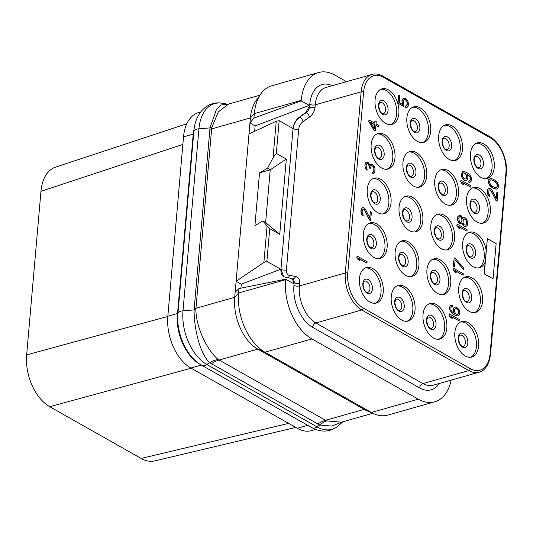 <?xml version="1.0" encoding="UTF-8"?>
<svg xmlns="http://www.w3.org/2000/svg" width="533" height="533" viewBox="0 0 533 533"><rect width="100%" height="100%" fill="white"/><g stroke="black" fill="none" stroke-linecap="round" stroke-linejoin="round"><path stroke-width="0.8" d="M200.741 111.937L198.709 112.516A40.775 24.991 74.2 0 0 183.525 136.861L167.835 316.229A40.775 24.991 74.2 0 0 190.887 368.05L297.294 428.305A40.775 24.991 74.2 0 0 311.638 430.611L315.683 429.465M167.835 316.229L177.529 313.484L177.422 314.756C175.69 333.298 185.664 356.011 199.522 363.999L201.374 365.085L190.887 368.05M194.845 125.068L193.339 132.864L177.529 313.484A1.939 0.806 -175 0 0 177.955 313.304M211.741 127.753L195.844 309.433A5.85 2.798 -179 0 1 194.085 309.906L182.999 310.826L198.922 128.813A7.768 3.231 -175 0 0 193.872 131.371C195.071 113.049 207.743 100.451 222.154 103.249A42.247 25.89 74.2 0 0 198.922 128.813L210.009 127.893A5.85 2.045 -171.3 0 0 211.741 127.753L218.264 111.937L228.577 104.055L221.142 104.961L216.371 109.625L210.009 127.893L194.085 309.906C194.012 327.895 199.602 353.166 209.576 362.66L319.74 425.041L331.746 426.094L342.532 421.863M195.844 309.433C196.151 328.221 207.763 350.881 218.044 359.402A28.989 19.888 130.7 0 0 209.576 362.66L206.891 364.512A7.768 5.217 119.5 0 1 201.621 365.232C186.717 357.237 175.943 333.112 177.949 313.384A7.768 3.231 -175 0 1 182.999 310.826A42.247 25.89 74.2 0 0 206.891 364.512L317.055 426.9L319.74 425.041A28.989 18.628 109 0 1 326.642 420.897L341.506 422.156L372.82 413.288M218.044 359.402L326.642 420.897M260.697 94.041L255.987 100.784A40.775 24.991 74.2 0 0 250.397 117.926L254.308 113.629A46.598 28.562 -105.8 0 1 260.697 94.041A46.598 28.562 -105.8 0 1 271.657 85.806L318.607 72.515A46.598 28.562 -105.8 0 1 334.99 75.146L346.49 81.656M194.145 308.594A5.823 2.425 -175 0 0 195.884 308.287L234.7 297.301L250.397 117.926L211.574 128.919A5.823 2.425 -175 0 1 209.835 129.219M317.715 424.081A29.122 19.561 119.5 0 1 325.43 420.344L364.166 409.377L257.759 349.115L264.968 352.22A46.598 28.562 -105.8 0 1 238.617 293.003L234.7 297.301A40.775 24.991 74.2 0 0 257.759 349.115L219.023 360.081A29.122 19.561 119.5 0 0 211.308 363.819M418.325 399.19L311.918 338.928L264.968 352.22L371.374 412.482L364.166 409.377A40.775 24.991 74.2 0 0 366.557 410.57L374.113 413.848A46.598 28.562 -105.8 0 1 371.374 412.482L418.325 399.19A46.598 28.562 -105.8 0 0 434.708 401.822L387.764 415.114A46.598 28.562 -105.8 0 1 374.113 413.848M451.171 380.122A46.598 28.562 -105.8 0 1 434.708 401.822M235.146 292.224L239.004 288.56L238.617 293.003L285.561 279.712A46.598 28.562 -105.8 0 0 311.918 338.928M239.004 288.56L285.608 279.179L293.623 283.716L293.73 282.49L294.169 282.737L293.936 285.375A33.006 20.227 74.2 0 0 312.604 327.322L419.638 387.937A33.006 20.227 74.2 0 0 439.345 383.467M240.923 288.173L241.269 284.202L280.751 269.225L266.86 261.357L269.725 228.644L279.738 234.32L286.321 159.054L270.244 169.807L259.531 172.825L267.526 168.241L270.244 169.807L265.627 222.547L279.738 234.32M293.73 282.49L292.204 278.692L283.803 276.814L280.944 269.332A11.653 7.822 -60.5 0 0 283.929 276.887M269.725 228.644L267.08 225.965L263.888 262.436L236.106 281.277L241.269 284.202M263.888 262.436L266.86 261.357M248.991 133.95L276.241 121.258L279.172 120.671L293.057 128.54C293.636 123.763 295.795 119.912 299.553 116.993L305.869 112.403L309.113 106.633L309.553 106.88A5.823 3.911 119.5 0 1 306.255 112.623L299.553 116.993M286.321 159.054L276.307 153.377L273.049 157.735L276.241 121.258M273.049 157.735L267.526 168.241M267.08 225.965L262.909 221.002L254.914 225.586L259.531 172.825M254.647 131.318L255.114 125.928L309.22 105.401L309.113 106.633M253.921 118.066L254.308 113.629L301.258 100.337L301.212 100.864L253.921 118.066L249.95 123.003L255.114 125.928M301.212 100.864L309.22 105.401M301.258 100.337A46.598 28.562 -105.8 0 1 318.607 72.515M285.608 279.179L285.561 279.712M276.307 153.377L279.172 120.671M372.794 268.579A18.448 11.306 -105.8 0 1 383.174 287.18A18.448 11.306 -105.8 0 1 376.358 303.03A18.448 11.306 -105.8 0 1 369.875 301.991A18.448 11.306 -105.8 0 1 359.495 283.383A18.448 11.306 -105.8 0 1 366.311 267.533A18.448 11.306 -105.8 0 1 372.794 268.579M376.704 223.907A18.448 11.306 -105.8 0 1 387.078 242.515A18.448 11.306 -105.8 0 1 380.269 258.365A18.448 11.306 -105.8 0 1 373.78 257.319A18.448 11.306 -105.8 0 1 363.406 238.717A18.448 11.306 -105.8 0 1 370.222 222.867A18.448 11.306 -105.8 0 1 376.704 223.907M380.615 179.241A18.448 11.306 -105.8 0 1 390.989 197.85A18.448 11.306 -105.8 0 1 384.173 213.693A18.448 11.306 -105.8 0 1 377.69 212.654A18.448 11.306 -105.8 0 1 367.31 194.045A18.448 11.306 -105.8 0 1 374.126 178.202A18.448 11.306 -105.8 0 1 380.615 179.241M384.52 134.576A18.448 11.306 -105.8 0 1 394.9 153.178A18.448 11.306 -105.8 0 1 388.084 169.028A18.448 11.306 -105.8 0 1 381.595 167.988A18.448 11.306 -105.8 0 1 371.221 149.38A18.448 11.306 -105.8 0 1 378.037 133.53A18.448 11.306 -105.8 0 1 384.52 134.576M388.43 89.904A18.448 11.306 -105.8 0 1 398.804 108.512A18.448 11.306 -105.8 0 1 391.988 124.362A18.448 11.306 -105.8 0 1 385.506 123.316A18.448 11.306 -105.8 0 1 375.132 104.715A18.448 11.306 -105.8 0 1 381.941 88.864A18.448 11.306 -105.8 0 1 388.43 89.904M420.224 107.913A18.448 11.306 -105.8 0 1 430.604 126.521A18.448 11.306 -105.8 0 1 423.788 142.364A18.448 11.306 -105.8 0 1 417.299 141.325A18.448 11.306 -105.8 0 1 406.926 122.717A18.448 11.306 -105.8 0 1 413.741 106.873A18.448 11.306 -105.8 0 1 420.224 107.913M416.32 152.578A18.448 11.306 -105.8 0 1 426.693 171.186A18.448 11.306 -105.8 0 1 419.877 187.036A18.448 11.306 -105.8 0 1 413.395 185.99A18.448 11.306 -105.8 0 1 403.015 167.389A18.448 11.306 -105.8 0 1 409.83 151.539A18.448 11.306 -105.8 0 1 416.32 152.578M412.409 197.25A18.448 11.306 -105.8 0 1 422.789 215.852A18.448 11.306 -105.8 0 1 415.973 231.702A18.448 11.306 -105.8 0 1 409.484 230.662A18.448 11.306 -105.8 0 1 399.11 212.054A18.448 11.306 -105.8 0 1 405.926 196.204A18.448 11.306 -105.8 0 1 412.409 197.25M408.505 241.915A18.448 11.306 -105.8 0 1 418.878 260.524A18.448 11.306 -105.8 0 1 412.062 276.367A18.448 11.306 -105.8 0 1 405.58 275.328A18.448 11.306 -105.8 0 1 395.2 256.719A18.448 11.306 -105.8 0 1 402.015 240.876A18.448 11.306 -105.8 0 1 408.505 241.915M404.594 286.581A18.448 11.306 -105.8 0 1 414.967 305.189A18.448 11.306 -105.8 0 1 408.158 321.039A18.448 11.306 -105.8 0 1 401.669 319.993A18.448 11.306 -105.8 0 1 391.295 301.392A18.448 11.306 -105.8 0 1 398.104 285.541A18.448 11.306 -105.8 0 1 404.594 286.581M436.394 304.59A18.448 11.306 -105.8 0 1 446.767 323.198A18.448 11.306 -105.8 0 1 439.952 339.041A18.448 11.306 -105.8 0 1 433.469 338.002A18.448 11.306 -105.8 0 1 423.089 319.394A18.448 11.306 -105.8 0 1 429.904 303.55A18.448 11.306 -105.8 0 1 436.394 304.59M440.298 259.924A18.448 11.306 -105.8 0 1 450.678 278.532A18.448 11.306 -105.8 0 1 443.862 294.376A18.448 11.306 -105.8 0 1 437.373 293.337A18.448 11.306 -105.8 0 1 427 274.728A18.448 11.306 -105.8 0 1 433.815 258.878A18.448 11.306 -105.8 0 1 440.298 259.924M444.209 215.252A18.448 11.306 -105.8 0 1 454.582 233.86A18.448 11.306 -105.8 0 1 447.767 249.711A18.448 11.306 -105.8 0 1 441.284 248.664A18.448 11.306 -105.8 0 1 430.904 230.063A18.448 11.306 -105.8 0 1 437.72 214.213A18.448 11.306 -105.8 0 1 444.209 215.252M448.113 170.587A18.448 11.306 -105.8 0 1 458.493 189.195A18.448 11.306 -105.8 0 1 451.678 205.038A18.448 11.306 -105.8 0 1 445.188 203.999A18.448 11.306 -105.8 0 1 434.815 185.391A18.448 11.306 -105.8 0 1 441.63 169.547A18.448 11.306 -105.8 0 1 448.113 170.587M452.024 125.921A18.448 11.306 -105.8 0 1 462.397 144.53A18.448 11.306 -105.8 0 1 455.588 160.373A18.448 11.306 -105.8 0 1 449.099 159.334A18.448 11.306 -105.8 0 1 438.726 140.725A18.448 11.306 -105.8 0 1 445.535 124.882A18.448 11.306 -105.8 0 1 452.024 125.921M483.817 143.923A18.448 11.306 -105.8 0 1 494.198 162.532A18.448 11.306 -105.8 0 1 487.382 178.382A18.448 11.306 -105.8 0 1 480.899 177.342A18.448 11.306 -105.8 0 1 470.519 158.734A18.448 11.306 -105.8 0 1 477.335 142.884A18.448 11.306 -105.8 0 1 483.817 143.923M479.913 188.595A18.448 11.306 -105.8 0 1 490.287 207.204A18.448 11.306 -105.8 0 1 483.478 223.047A18.448 11.306 -105.8 0 1 476.988 222.008A18.448 11.306 -105.8 0 1 466.615 203.399A18.448 11.306 -105.8 0 1 473.424 187.556A18.448 11.306 -105.8 0 1 479.913 188.595M472.098 277.926A18.448 11.306 -105.8 0 1 482.472 296.535A18.448 11.306 -105.8 0 1 475.656 312.385A18.448 11.306 -105.8 0 1 469.173 311.345A18.448 11.306 -105.8 0 1 458.793 292.737A18.448 11.306 -105.8 0 1 465.609 276.887A18.448 11.306 -105.8 0 1 472.098 277.926M468.187 322.598A18.448 11.306 -105.8 0 1 478.567 341.207A18.448 11.306 -105.8 0 1 471.752 357.05A18.448 11.306 -105.8 0 1 465.262 356.011A18.448 11.306 -105.8 0 1 454.889 337.402A18.448 11.306 -105.8 0 1 461.705 321.559A18.448 11.306 -105.8 0 1 468.187 322.598M357.09 256.047L356.817 257.499L358.183 259.751L360.035 260.67L358.669 258.418L366.977 263.129L367.104 261.723L357.09 256.047L356.963 257.452L358.336 259.704L360.035 260.67M358.789 258.612L366.977 263.129M362.946 209.322L363.926 209.476L364.739 210.428L369.489 220.009L370.555 220.609L371.441 212.127L370.375 211.528L369.802 218.09L365.625 209.576L364.199 208.023L362.9 207.537L361.96 207.99L361.034 210.915L361.447 213.853L363.053 215.992L363.153 214.819L362.193 213.04L362.167 210.815L362.966 209.296L364.072 209.429L369.635 219.969L370.702 220.569M370.375 211.528L369.682 217.844M362.9 207.537L361.307 208.729L360.888 210.955L361.301 213.893L363.053 215.992M371.201 165.796L372.847 166.289L373.813 168.068L373.8 170.767L373.373 172.126L372.314 172.386L372.214 173.558L373.7 173.538L374.692 172.379L375.025 168.628L374.313 166.503L373.1 165.077L371.374 164.344L370.542 164.497L370.109 165.263M370.695 164.457L370.162 165.383L368.176 162.538L366.877 162.045L365.798 162.545L364.932 164.764L365.305 168.175L367.05 170.267L367.157 169.094L366.191 167.322L366.164 165.09L366.477 164.037L367.65 163.471L369.269 165.37L369.489 167.955L370.342 168.441L371.248 165.756L372.141 165.77L373.4 166.729L374.066 169.321L373.373 172.126M366.944 163.598L367.923 163.751L368.736 164.704L369.342 168.002L370.342 168.441M373.227 172.166L372.847 172.352M368.996 119.938L368.723 121.384L373.986 130.272L375.412 130.951L375.905 125.322L378.89 127.014L379.01 125.608L376.025 123.916L376.231 121.571L374.952 120.851L374.752 123.196L368.996 119.938L368.876 121.344L374.133 130.225L375.412 130.951M375.892 125.442L378.89 127.014M374.952 120.851L374.612 123.116M403.934 99.644L405.573 99.924L406.792 101.35L407.285 103.355L406.426 106M405.633 105.987L405.366 107.433L407.319 107.186L408.058 106.373L408.498 103.915L407.852 101.09L406.039 98.832L404.081 98.212L402.422 99.245L401.982 101.703L402.635 104.528L399.224 102.603L399.817 95.8L398.751 95.194L398.058 103.169L403.594 106.307L403.175 100.897L403.954 99.618L405.293 99.638L406.939 101.31L407.432 103.315L407.019 105.534L405.633 105.987L405.513 107.393L407.319 107.186M403.168 98.432L401.962 100.337L402.428 104.415M398.751 95.194L397.904 103.209L403.594 106.307M449.266 313.784L448.993 315.236L450.358 317.488L452.211 318.408L450.845 316.156L459.153 320.866L459.279 319.454L449.266 313.784L449.139 315.19L450.512 317.441L452.211 318.408M450.958 316.349L459.153 320.866M451.664 306.568L452.364 306.435L452.47 305.262L450.745 305.402L450.005 306.209L449.605 308.201L450.258 311.025L452.071 313.284L455.035 315.21L457.654 315.956L459.453 314.883L459.872 312.658L459.226 309.826L456.348 306.968L454.389 307.215L453.65 308.027L453.23 310.253L454.009 313.271M453.263 268.059L452.99 269.511L454.363 271.763L456.215 272.683L454.842 270.438L463.157 275.141L463.277 273.735L453.263 268.059L453.143 269.471L454.509 271.723L456.215 272.683M454.962 270.624L463.157 275.141M454.169 257.745L453.283 266.227L454.496 266.786L455.109 259.758L463.65 269.511L463.77 268.106L455.229 258.352L454.169 257.745L453.43 266.187L454.496 266.786M455.089 259.944L463.65 269.511M457.107 224.1L456.841 225.546L458.207 227.798L459.912 228.764L458.693 226.472L467.001 231.175L467.128 229.77L457.107 224.1L456.988 225.506L458.353 227.758L460.059 228.724M458.806 226.658L467.001 231.175M462.224 223.28L462.924 225.053L464.583 226.485L465.835 226.578L467.281 225.426L467.608 221.675L466.495 219.076L465.469 218.004L463.723 217.511L462.751 218.43L461.185 215.825L459.439 215.332L458 216.478L457.6 218.47L458.247 221.295L459.852 223.434L461.385 223.813L462.338 223.12L464.09 226.085L465.835 226.578M463.723 217.511L462.717 218.317M459.439 215.332L457.854 216.525L457.567 219.803L458.68 222.408L460.345 223.84L461.385 223.813M460.958 180.134L460.685 181.58L462.051 183.832L463.757 184.798L462.537 182.506L470.846 187.21L470.972 185.804L460.958 180.134L460.832 181.54L462.204 183.792L463.903 184.758M462.651 182.699L470.846 187.21M468.933 180.96L468.687 182.173L469.346 182.299L471.145 181.227L471.432 177.949L470.106 175.224L467.614 173.072L464.609 171.619L462.591 171.706L461.531 173.571L461.538 176.037L462.078 177.569L463.89 179.828L464.743 180.307L466.761 180.221L467.821 178.362L467.814 175.897L467.081 174.005L467.508 174.244L469.986 176.636L470.499 178.402L470.379 179.808L469.613 180.854L468.933 180.96L468.833 182.133L470.406 182.039M462.591 171.706L461.385 173.611L461.924 177.609L464.596 180.354L466.761 180.221M467.148 174.164L469.24 175.843L470.199 177.622L470.233 179.848L469.493 180.874M489.461 189.915L490.44 190.068L491.253 191.021L496.003 200.601L497.069 201.201L497.955 192.719L496.889 192.12L496.316 198.682L491.546 189.335L489.414 188.129L487.968 189.282L487.635 190.567L487.622 193.266L488.734 195.864L489.567 196.584L489.674 195.411L488.708 193.632L488.994 190.354L489.481 189.888L490.587 190.028L496.156 200.561L497.216 201.161M496.889 192.12L496.196 198.436M489.414 188.129L487.822 189.322L487.402 191.547L487.822 194.485L489.567 196.584M490.253 178.515L488.668 179.708L488.328 180.993L488.421 182.519L489.534 185.124L492.006 187.509L495.01 188.962L496.709 189.062L498.155 187.909L498.402 185.098L497.289 182.499L494.811 180.114L492.892 179.028L490.253 178.515L488.814 179.668L488.568 182.479L489.101 184.012L492.152 187.463L494.071 188.549L496.709 189.062M485.17 262.123L484.144 273.862L493.058 278.786L496.13 243.614L487.369 238.651L485.17 262.123A18.448 11.306 -105.8 0 1 479.567 267.713A18.448 11.306 -105.8 0 1 473.077 266.673A18.448 11.306 -105.8 0 1 462.704 248.065A18.448 11.306 -105.8 0 1 469.52 232.221A18.448 11.306 -105.8 0 1 476.002 233.261A18.448 11.306 -105.8 0 1 486.196 250.437M365.232 267.939A18.448 11.306 74.2 0 1 370.582 269.205A18.448 11.306 -105.8 0 1 380.848 286.894A18.448 11.306 -105.8 0 1 375.225 303.25M295.748 427.433L154.797 460.898A40.775 24.991 -105.8 0 1 141.092 458.433L49.709 406.686A40.775 24.991 -105.8 0 1 26.65 354.865L40.961 191.32A40.775 24.991 -105.8 0 1 55.505 167.169L186.797 123.776M288.633 423.402L141.092 458.433M191.174 368.21L49.709 406.686M182.866 144.423L40.961 191.32M167.808 316.482L26.65 354.865M369.136 223.274A18.448 11.306 74.2 0 1 374.492 224.533A18.448 11.306 -105.8 0 1 384.759 242.229A18.448 11.306 -105.8 0 1 379.136 258.585M373.047 178.608A18.448 11.306 74.2 0 1 378.397 179.868A18.448 11.306 -105.8 0 1 388.664 197.556A18.448 11.306 -105.8 0 1 383.04 213.92M376.951 133.936A18.448 11.306 74.2 0 1 382.308 135.202A18.448 11.306 -105.8 0 1 392.574 152.891A18.448 11.306 -105.8 0 1 386.951 169.247M380.862 89.271A18.448 11.306 74.2 0 1 386.212 90.53A18.448 11.306 -105.8 0 1 396.479 108.226A18.448 11.306 -105.8 0 1 390.856 124.582M412.655 107.28A18.448 11.306 74.2 0 1 418.012 108.539A18.448 11.306 -105.8 0 1 428.279 126.234A18.448 11.306 -105.8 0 1 422.656 142.591M408.751 151.945A18.448 11.306 74.2 0 1 414.101 153.204A18.448 11.306 -105.8 0 1 424.368 170.9A18.448 11.306 -105.8 0 1 418.745 187.256M404.84 196.61A18.448 11.306 74.2 0 1 410.197 197.876A18.448 11.306 -105.8 0 1 420.464 215.565A18.448 11.306 -105.8 0 1 414.841 231.922M400.936 241.282A18.448 11.306 74.2 0 1 406.286 242.542A18.448 11.306 -105.8 0 1 416.553 260.237A18.448 11.306 -105.8 0 1 410.93 276.594M397.025 285.948A18.448 11.306 74.2 0 1 402.382 287.207A18.448 11.306 -105.8 0 1 412.649 304.903A18.448 11.306 -105.8 0 1 407.025 321.259M428.825 303.957A18.448 11.306 74.2 0 1 434.175 305.216A18.448 11.306 -105.8 0 1 444.442 322.911A18.448 11.306 -105.8 0 1 438.819 339.268M432.729 259.285A18.448 11.306 74.2 0 1 438.086 260.55A18.448 11.306 -105.8 0 1 448.353 278.239A18.448 11.306 -105.8 0 1 442.73 294.596M436.64 214.619A18.448 11.306 74.2 0 1 441.99 215.885A18.448 11.306 -105.8 0 1 452.257 233.574A18.448 11.306 -105.8 0 1 446.634 249.93M440.544 169.954A18.448 11.306 74.2 0 1 445.901 171.213A18.448 11.306 -105.8 0 1 456.168 188.909A18.448 11.306 -105.8 0 1 450.545 205.265M444.455 125.282A18.448 11.306 74.2 0 1 449.805 126.548A18.448 11.306 -105.8 0 1 460.072 144.236A18.448 11.306 -105.8 0 1 454.449 160.593M476.255 143.29A18.448 11.306 74.2 0 1 481.605 144.556A18.448 11.306 -105.8 0 1 491.872 162.245A18.448 11.306 -105.8 0 1 486.249 178.602M472.345 187.956A18.448 11.306 74.2 0 1 477.695 189.222A18.448 11.306 -105.8 0 1 487.962 206.911A18.448 11.306 -105.8 0 1 482.338 223.267M468.434 232.628A18.448 11.306 74.2 0 1 473.79 233.887A18.448 11.306 -105.8 0 1 484.057 251.583A18.448 11.306 -105.8 0 1 478.434 267.939M487.369 238.651L484.29 273.822L493.058 278.786M464.529 277.293A18.448 11.306 74.2 0 1 469.879 278.559A18.448 11.306 -105.8 0 1 480.146 296.248A18.448 11.306 -105.8 0 1 474.523 312.604M460.619 321.959A18.448 11.306 74.2 0 1 465.975 323.225A18.448 11.306 -105.8 0 1 476.242 340.913A18.448 11.306 -105.8 0 1 470.619 357.27M372.873 173.691L373.7 173.538M372.214 173.558L373.02 173.645M372.46 172.346L372.36 173.518M366.071 169.594L367.05 170.267M365.305 168.175L366.218 169.554M364.958 166.996L365.451 168.128M364.892 165.23L365.105 166.949M364.932 164.764L365.038 165.19M365.285 163.238L365.078 164.717M365.798 162.545L365.431 163.198M366.877 162.045L365.944 162.505M374.279 128.586L370.575 122.31L374.626 124.602L374.279 128.586M370.688 122.497L374.479 124.642L374.153 128.373M455.242 306.835L453.796 307.987L453.483 309.033L453.49 311.499L454.216 313.391L451.917 311.592L450.951 309.82L450.925 307.588L451.684 306.542L452.364 306.435M457.654 315.956L458.713 315.689M456.548 315.816L457.8 315.909M455.035 315.21L456.694 315.776M453.543 314.363L455.182 315.17M452.071 313.284L453.69 314.323M451.045 312.211L452.217 313.244M450.258 311.025L451.191 312.171M449.719 309.493L450.405 310.986M449.605 308.201L449.865 309.453M449.692 307.261L449.759 308.161M450.005 306.209L449.839 307.221M450.898 305.356L450.152 306.169M455.795 308.134L457.714 309.22L458.68 310.992L458.686 313.457L457.92 314.503L455.942 314.124L454.576 311.872L454.569 309.406L455.795 308.134M455.695 308.181L456.455 308.261M456.308 308.301L457.567 309.26L458.527 311.039L458.54 313.504L457.8 314.523M466.555 223.54L465.749 225.053L464.196 224.913L463.057 222.547L463.304 219.729L464.729 218.816L466.162 220.362L466.635 222.601L466.255 224.353M458.746 218.137L459.046 217.317L460.445 216.638L461.471 217.711L462.078 221.002L461.058 222.401L460.379 222.508L459.353 221.435L458.746 218.137M466.109 224.4L465.609 225.086M463.81 219.043L465.222 219.216L466.009 220.402L466.402 223.58M459.739 216.764L460.725 216.918L461.878 219.05L461.931 221.048L460.945 222.414M465.142 173.152L466.728 175.524L466.735 177.989L465.975 179.035L464.203 178.775L462.624 176.403L462.617 173.938L463.377 172.892L464.056 172.785L465.762 173.751M465.615 173.791L466.728 176.39L466.588 178.035L465.849 179.055M463.357 172.912L464.996 173.198M492.472 186.417L491.213 185.457L489.654 182.852L489.541 181.553L490.347 180.041L491.706 179.828L494.497 181.16L495.757 182.119L497.316 184.724L497.422 186.024L496.623 187.536L495.264 187.749L492.472 186.417M490.32 180.067L491.559 179.868L492.858 180.361L495.603 182.166L497.169 184.771L497.276 186.064L496.496 187.556M262.909 221.002L265.627 222.547M297.294 428.305L307.768 425.341M183.525 136.861L193.226 134.109A1.939 0.806 -175 0 0 193.646 133.93M177.422 314.756A1.939 0.74 -175.5 0 0 177.855 314.583M193.339 132.864A1.939 0.873 -174.5 0 0 193.759 132.67M317.055 426.9A42.247 25.89 74.2 0 0 338.475 425.64C330.533 432.163 321.632 432.823 311.785 427.619A7.768 5.217 119.5 0 0 317.055 426.9M332.292 85.68A33.006 20.227 74.2 0 0 309.786 104.241L309.553 106.88A3.884 1.619 -175 0 0 315.01 107.459A9.707 6.523 119.5 0 1 309.52 117.04L303.097 121.564A7.768 5.217 -60.5 0 0 298.707 129.226L286.401 269.911A7.768 5.217 -60.5 0 0 289.639 275.414L295.575 276.447A9.707 6.523 119.5 0 1 299.626 283.316L299.393 285.954A29.122 17.849 74.2 0 0 315.862 322.971L422.896 383.58L468.8 370.588A29.122 17.849 74.2 0 0 479.047 372.227C485.283 370.522 489.101 364.559 490.5 354.358L506.35 173.225C507.909 159.374 499.721 141.718 489.987 136.761L382.954 76.146C378.996 74.014 375.345 73.441 371.994 74.44A29.122 17.849 74.2 0 0 361.147 91.829L345.297 272.963A29.122 17.849 74.2 0 0 361.767 309.973L468.8 370.588A1.746 1.173 119.5 0 0 470.273 368.629A27.376 16.776 74.2 0 0 490.094 353.825L505.937 172.692A1.746 0.726 5 0 1 506.35 173.225M292.397 278.812A5.823 3.911 119.5 0 1 292.61 278.926A5.823 3.911 119.5 0 1 294.169 282.737A3.884 1.619 -175 0 0 299.626 283.316M292.517 278.872A3.884 2.798 99.9 0 0 295.575 276.447M287.48 277.746A3.884 2.798 99.9 0 0 289.639 275.414M293.057 128.54L280.944 269.332A3.884 1.619 -175 0 0 286.401 269.911M303.097 121.564A3.884 1.652 -125.2 0 0 299.839 117.153A11.653 7.822 -60.5 0 0 293.25 128.646A3.884 1.619 -175 0 0 298.707 129.226M309.52 117.04A3.884 1.652 -125.2 0 0 306.255 112.623L305.869 112.403M309.786 104.241A3.884 1.619 -175 0 0 315.236 104.828L315.01 107.459M371.994 74.44L326.083 87.439A29.122 17.849 74.2 0 0 315.236 104.828L361.147 91.829A1.746 0.726 -175 0 1 363.599 92.089L347.756 273.222A27.376 16.776 74.2 0 0 363.24 308.014L470.273 368.629M505.937 172.692A27.376 16.776 74.2 0 0 490.453 137.9A1.746 1.173 -60.5 0 0 489.987 136.761M490.453 137.9L383.42 77.292A27.376 16.776 74.2 0 0 363.599 92.089M383.42 77.292A1.746 1.173 -60.5 0 0 382.954 76.146M347.756 273.222A1.746 0.726 -175 0 0 345.297 272.963L299.393 285.954A3.884 1.619 -175 0 1 293.936 285.375M363.24 308.014A1.746 1.173 119.5 0 1 361.767 309.973L315.862 322.971A3.884 2.605 119.5 0 0 312.604 327.322M490.094 353.825A1.746 0.726 5 0 1 490.5 354.358M419.638 387.937A3.884 2.605 119.5 0 1 422.896 383.58A29.122 17.849 74.2 0 0 433.136 385.226L479.047 372.227M368.23 279.598A7.429 4.55 74.2 0 0 362.853 283.616A7.429 4.55 74.2 0 0 367.057 293.057A7.429 4.55 -105.8 0 0 372.434 289.039A7.429 4.55 -105.8 0 0 368.23 279.598M366.651 281.464A5.823 3.571 -105.8 0 1 369.929 287.34A5.823 3.571 -105.8 0 1 367.777 292.344L366.531 292.084C366.064 291.924 363.479 290.219 363.093 284.549C363.693 281.81 364.199 280.671 364.605 281.138A5.823 3.571 74.2 0 1 366.651 281.464M363.16 285.954A5.823 3.571 -105.8 0 1 364.026 288.993M367.07 241.289A5.823 3.571 -105.8 0 1 367.93 244.327M370.562 236.799A5.823 3.571 -105.8 0 1 373.84 242.675A5.823 3.571 -105.8 0 1 371.688 247.678L370.442 247.419C369.975 247.259 367.39 245.546 366.997 239.877C367.603 237.145 368.103 236.006 368.51 236.465A5.823 3.571 74.2 0 1 370.562 236.799M372.141 234.933A7.429 4.55 74.2 0 0 366.764 238.951A7.429 4.55 74.2 0 0 370.961 248.391A7.429 4.55 -105.8 0 0 376.345 244.374A7.429 4.55 -105.8 0 0 372.141 234.933M370.975 196.617A5.823 3.571 -105.8 0 1 371.841 199.662M374.466 192.127A5.823 3.571 -105.8 0 1 377.744 198.003A5.823 3.571 -105.8 0 1 375.592 203.006L374.346 202.747C373.88 202.593 371.294 200.881 370.908 195.211C371.508 192.473 372.014 191.34 372.42 191.8A5.823 3.571 74.2 0 1 374.466 192.127M376.051 190.261A7.429 4.55 74.2 0 0 370.668 194.279A7.429 4.55 74.2 0 0 374.872 203.719A7.429 4.55 -105.8 0 0 380.249 199.708A7.429 4.55 -105.8 0 0 376.051 190.261M374.886 151.952A5.823 3.571 -105.8 0 1 375.745 154.99M378.377 147.461A5.823 3.571 -105.8 0 1 381.655 153.337A5.823 3.571 -105.8 0 1 379.503 158.341L378.257 158.081C377.79 157.921 375.205 156.216 374.812 150.546C375.419 147.808 375.918 146.668 376.325 147.135A5.823 3.571 74.2 0 1 378.377 147.461M379.956 145.596A7.429 4.55 74.2 0 0 374.579 149.613A7.429 4.55 74.2 0 0 378.776 159.054A7.429 4.55 -105.8 0 0 384.16 155.036A7.429 4.55 -105.8 0 0 379.956 145.596M378.796 107.286A5.823 3.571 -105.8 0 1 379.656 110.324M382.281 102.796A5.823 3.571 -105.8 0 1 385.559 108.672A5.823 3.571 -105.8 0 1 383.407 113.676L382.161 113.416C381.695 113.256 379.11 111.544 378.723 105.874C379.323 103.142 379.829 102.003 380.236 102.463A5.823 3.571 74.2 0 1 382.281 102.796M383.867 100.93A7.429 4.55 74.2 0 0 378.483 104.948A7.429 4.55 74.2 0 0 382.687 114.388A7.429 4.55 -105.8 0 0 388.064 110.371A7.429 4.55 -105.8 0 0 383.867 100.93M410.59 125.295A5.823 3.571 -105.8 0 1 411.449 128.333M414.081 120.798A5.823 3.571 -105.8 0 1 417.359 126.674A5.823 3.571 -105.8 0 1 415.207 131.678L413.961 131.418C413.495 131.265 410.91 129.552 410.517 123.883C411.123 121.144 411.623 120.012 412.036 120.471A5.823 3.571 74.2 0 1 414.081 120.798M415.66 118.932A7.429 4.55 74.2 0 0 410.283 122.95A7.429 4.55 74.2 0 0 414.487 132.391A7.429 4.55 -105.8 0 0 419.864 128.38A7.429 4.55 -105.8 0 0 415.66 118.932M406.686 169.96A5.823 3.571 -105.8 0 1 407.545 172.998M410.17 165.47A5.823 3.571 -105.8 0 1 413.448 171.346A5.823 3.571 -105.8 0 1 411.296 176.35L410.05 176.09C409.584 175.93 406.999 174.224 406.612 168.548C407.212 165.816 407.718 164.677 408.125 165.137A5.823 3.571 74.2 0 1 410.17 165.47M411.756 163.604A7.429 4.55 74.2 0 0 406.373 167.622A7.429 4.55 74.2 0 0 410.577 177.063A7.429 4.55 -105.8 0 0 415.953 173.045A7.429 4.55 -105.8 0 0 411.756 163.604M402.775 214.626A5.823 3.571 -105.8 0 1 403.634 217.664M406.266 210.135A5.823 3.571 -105.8 0 1 409.544 216.012A5.823 3.571 -105.8 0 1 407.392 221.015L406.146 220.755C405.68 220.595 403.095 218.89 402.701 213.22C403.308 210.482 403.807 209.342 404.214 209.809A5.823 3.571 74.2 0 1 406.266 210.135M407.845 208.27A7.429 4.55 74.2 0 0 402.468 212.287A7.429 4.55 74.2 0 0 406.666 221.728A7.429 4.55 -105.8 0 0 412.049 217.711A7.429 4.55 -105.8 0 0 407.845 208.27M398.864 259.298A5.823 3.571 -105.8 0 1 399.73 262.336M402.355 254.801A5.823 3.571 -105.8 0 1 405.633 260.677A5.823 3.571 -105.8 0 1 403.481 265.681L402.235 265.421C401.769 265.267 399.184 263.555 398.797 257.885C399.397 255.147 399.903 254.014 400.31 254.474A5.823 3.571 74.2 0 1 402.355 254.801M403.941 252.935A7.429 4.55 74.2 0 0 398.557 256.953A7.429 4.55 74.2 0 0 402.761 266.393A7.429 4.55 -105.8 0 0 408.138 262.383A7.429 4.55 -105.8 0 0 403.941 252.935M394.96 303.963A5.823 3.571 -105.8 0 1 395.819 307.001M398.451 299.473A5.823 3.571 -105.8 0 1 401.729 305.349A5.823 3.571 -105.8 0 1 399.577 310.353L398.331 310.093C397.865 309.933 395.279 308.221 394.886 302.551C395.486 299.819 395.992 298.68 396.399 299.14A5.823 3.571 74.2 0 1 398.451 299.473M400.03 297.607A7.429 4.55 74.2 0 0 394.653 301.625A7.429 4.55 74.2 0 0 398.851 311.065A7.429 4.55 -105.8 0 0 404.234 307.048A7.429 4.55 -105.8 0 0 400.03 297.607M426.753 321.972A5.823 3.571 -105.8 0 1 427.619 325.01M430.244 317.475A5.823 3.571 -105.8 0 1 433.522 323.351A5.823 3.571 -105.8 0 1 431.37 328.355L430.124 328.095C429.658 327.942 427.073 326.229 426.686 320.56C427.286 317.821 427.792 316.689 428.199 317.148A5.823 3.571 74.2 0 1 430.244 317.475M431.83 315.616A7.429 4.55 74.2 0 0 426.447 319.627A7.429 4.55 74.2 0 0 430.651 329.068A7.429 4.55 -105.8 0 0 436.027 325.057A7.429 4.55 -105.8 0 0 431.83 315.616M430.664 277.3A5.823 3.571 -105.8 0 1 431.523 280.338M434.155 272.809A5.823 3.571 -105.8 0 1 437.433 278.686A5.823 3.571 -105.8 0 1 435.281 283.689L434.035 283.429C433.569 283.276 430.984 281.564 430.591 275.894C431.197 273.156 431.697 272.017 432.103 272.483A5.823 3.571 74.2 0 1 434.155 272.809M435.734 270.944A7.429 4.55 74.2 0 0 430.358 274.961A7.429 4.55 74.2 0 0 434.555 284.402A7.429 4.55 -105.8 0 0 439.938 280.385A7.429 4.55 -105.8 0 0 435.734 270.944M434.575 232.635A5.823 3.571 -105.8 0 1 435.434 235.673M438.059 228.144A5.823 3.571 -105.8 0 1 441.337 234.02A5.823 3.571 -105.8 0 1 439.185 239.024L437.939 238.764C437.473 238.604 434.888 236.899 434.502 231.222C435.101 228.49 435.608 227.351 436.014 227.811A5.823 3.571 74.2 0 1 438.059 228.144M439.645 226.278A7.429 4.55 74.2 0 0 434.262 230.296A7.429 4.55 74.2 0 0 438.466 239.737A7.429 4.55 -105.8 0 0 443.842 235.719A7.429 4.55 -105.8 0 0 439.645 226.278M438.479 187.969A5.823 3.571 -105.8 0 1 439.339 191.007M441.97 183.472A5.823 3.571 -105.8 0 1 445.248 189.348A5.823 3.571 -105.8 0 1 443.096 194.352L441.85 194.092C441.384 193.939 438.799 192.226 438.406 186.557C439.012 183.818 439.512 182.686 439.918 183.145A5.823 3.571 74.2 0 1 441.97 183.472M443.549 181.613A7.429 4.55 74.2 0 0 438.173 185.624A7.429 4.55 74.2 0 0 442.37 195.065A7.429 4.55 -105.8 0 0 447.753 191.054A7.429 4.55 -105.8 0 0 443.549 181.613M442.39 143.297A5.823 3.571 -105.8 0 1 443.249 146.335M445.874 138.807A5.823 3.571 -105.8 0 1 449.152 144.683A5.823 3.571 -105.8 0 1 447 149.686L445.755 149.427C445.288 149.273 442.71 147.561 442.317 141.891C442.916 139.153 443.423 138.014 443.829 138.48A5.823 3.571 74.2 0 1 445.874 138.807M447.46 136.941A7.429 4.55 74.2 0 0 442.077 140.959A7.429 4.55 74.2 0 0 446.281 150.399A7.429 4.55 -105.8 0 0 451.658 146.382A7.429 4.55 -105.8 0 0 447.46 136.941M474.183 161.306A5.823 3.571 -105.8 0 1 475.043 164.344M477.675 156.815A5.823 3.571 -105.8 0 1 480.953 162.692A5.823 3.571 -105.8 0 1 478.801 167.695L477.555 167.435C477.088 167.275 474.503 165.57 474.11 159.893C474.716 157.162 475.216 156.022 475.629 156.482A5.823 3.571 74.2 0 1 477.675 156.815M479.254 154.95A7.429 4.55 74.2 0 0 473.877 158.967A7.429 4.55 74.2 0 0 478.081 168.408A7.429 4.55 -105.8 0 0 483.458 164.391A7.429 4.55 -105.8 0 0 479.254 154.95M470.279 205.971A5.823 3.571 -105.8 0 1 471.139 209.009M473.764 201.481A5.823 3.571 -105.8 0 1 477.042 207.357A5.823 3.571 -105.8 0 1 474.89 212.361L473.644 212.101C473.177 211.947 470.592 210.235 470.206 204.565C470.806 201.827 471.312 200.688 471.718 201.154A5.823 3.571 74.2 0 1 473.764 201.481M475.349 199.615A7.429 4.55 74.2 0 0 469.966 203.633A7.429 4.55 74.2 0 0 474.17 213.073A7.429 4.55 -105.8 0 0 479.547 209.056A7.429 4.55 -105.8 0 0 475.349 199.615M466.368 250.643A5.823 3.571 -105.8 0 1 467.228 253.681M469.859 246.146A5.823 3.571 -105.8 0 1 473.137 252.022A5.823 3.571 -105.8 0 1 470.985 257.033L469.74 256.773C469.273 256.613 466.688 254.901 466.295 249.231C466.901 246.493 467.401 245.36 467.807 245.82A5.823 3.571 74.2 0 1 469.859 246.146M471.439 244.287A7.429 4.55 74.2 0 0 466.062 248.298A7.429 4.55 74.2 0 0 470.259 257.739A7.429 4.55 -105.8 0 0 475.643 253.728A7.429 4.55 -105.8 0 0 471.439 244.287M462.464 295.309A5.823 3.571 -105.8 0 1 463.324 298.347M465.949 290.818A5.823 3.571 -105.8 0 1 469.227 296.694A5.823 3.571 -105.8 0 1 467.075 301.698L465.829 301.438C465.362 301.278 462.777 299.573 462.391 293.896C462.99 291.165 463.497 290.025 463.903 290.485A5.823 3.571 74.2 0 1 465.949 290.818M467.534 288.953A7.429 4.55 74.2 0 0 462.151 292.97A7.429 4.55 74.2 0 0 466.355 302.411A7.429 4.55 -105.8 0 0 471.732 298.393A7.429 4.55 -105.8 0 0 467.534 288.953M458.553 339.974A5.823 3.571 -105.8 0 1 459.413 343.012M462.044 335.484A5.823 3.571 -105.8 0 1 465.322 341.36A5.823 3.571 -105.8 0 1 463.17 346.363L461.924 346.104C461.458 345.95 458.873 344.238 458.48 338.568C459.086 335.83 459.586 334.691 459.992 335.157A5.823 3.571 74.2 0 1 462.044 335.484M463.623 333.618A7.429 4.55 74.2 0 0 458.247 337.636A7.429 4.55 74.2 0 0 462.444 347.076A7.429 4.55 -105.8 0 0 467.827 343.059A7.429 4.55 -105.8 0 0 463.623 333.618M201.621 365.232L311.785 427.619M193.872 131.371L177.949 313.384M342.852 421.776L338.475 425.64M226.738 104.042L222.154 103.249M228.577 104.055L259.891 95.194M292.204 278.692L292.61 278.926"/></g></svg>
